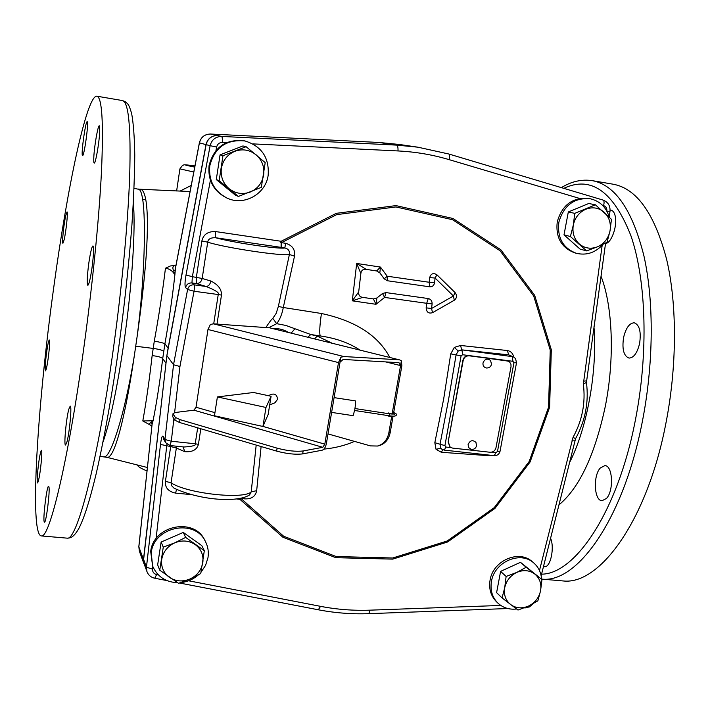<?xml version="1.0" encoding="UTF-8"?>
<svg xmlns="http://www.w3.org/2000/svg" width="710" height="710" viewBox="0 0 710 710"><rect width="100%" height="100%" fill="white"/><g stroke="black" fill="none" stroke-linecap="round" stroke-linejoin="round"><path stroke-width="1.06" d="M82.795 355.213C67.627 463.399 49.443 537.825 41.571 535.943C29.039 536.254 37.47 404.132 53.862 286.583C67.264 187.875 86.7 94.918 96.888 96.196C102.071 97.412 103.607 122.422 101.494 171.234C99.072 219.772 92.051 289.609 82.795 355.213M48.937 486.891C50.144 491.222 46.132 523.057 44.481 522.214L44.109 521.459C42.999 516.56 46.94 485.534 48.582 486.252L48.937 486.891M68.826 409.2L70.183 406.155C72.1 405.073 69.544 433.127 66.873 442.188L65.586 445.028C63.678 445.924 66.181 418.483 68.826 409.2M88.785 263.277C90.374 252.565 91.759 246.778 92.939 245.917C93.995 247.515 93.676 254.899 91.98 268.06C90.374 278.781 88.998 284.541 87.836 285.34C86.78 283.68 87.099 276.323 88.785 263.277M93.826 156.937C94.332 145.896 98.015 124.951 99.329 125.794L99.728 131.705C99.249 142.781 95.495 164.01 94.226 163.043C93.755 162.874 93.631 160.833 93.826 156.937M82.52 155.517C80.798 155.268 85.555 120.709 87.179 121.703L87.197 121.712C89.007 121.392 84.171 156.706 82.564 155.543L82.52 155.517M64.148 239.749L62.933 243.237C61.779 243.761 63.802 224.058 65.764 215.574L67.024 211.917C68.187 211.296 66.119 231.38 64.148 239.749M48.2 358.23C47.073 366.076 46.168 370.292 45.484 370.86C44.845 369.431 45.209 363.369 46.576 352.657C47.694 344.82 48.599 340.596 49.301 339.983C49.94 341.359 49.576 347.438 48.2 358.23M41.588 458.269C40.372 471.83 39.032 480.058 37.577 482.969C37.106 482.773 37.053 480.049 37.408 474.804C38.624 461.358 39.955 453.193 41.411 450.291C41.872 450.459 41.934 453.122 41.588 458.269M137.11 336.7C140.172 315.249 144.245 282.615 146.145 256.354C147.946 230.013 147.822 211.083 145.763 199.572L142.666 199.315C145.94 219.532 144.858 278.551 137.101 336.7L134.341 355.603C124.587 416.095 110.378 457.915 104.272 456.823L103.864 456.778M142.666 199.315C141.778 193.67 140.607 190.351 139.151 189.357L134.039 188.381M106.393 457.187L106.811 457.293C114.23 459.885 125.271 417.409 134.341 355.603M151.159 425.503L142.799 420.959C146.091 402.916 149.207 381.137 152.144 355.621L154.292 341.146C158.987 315.249 162.705 290.94 165.457 268.238L170.391 265.966L175.965 265.363M217.003 324.088L221.484 295.085C221.706 289.334 218.174 284.648 210.888 281.036C210.133 284.417 208.554 286.236 206.148 286.494C215.742 290.337 219.772 293.017 218.236 294.535L194.043 291.242C194.513 287.772 194.513 285.633 194.052 284.834C190.679 284.692 188.532 286.245 187.6 289.494L194.043 291.242L179.941 366.493L173.533 364.754L164.951 439.499L163.149 436.233C162.208 435.328 161.33 438.061 160.495 444.433L146.455 567.183L146.979 571.674L144.139 563.926L143.624 559.498L166.868 355.586L143.491 559.471L138.849 546.878L152.073 424.482L138.823 546.664L139.364 551.217L138.823 546.682M144.618 565.222L143.491 559.471M185.559 287.568C186.481 284.346 188.612 282.802 191.957 282.944L192.357 276.696L186.011 275.018C184.857 281.79 184.707 285.97 185.559 287.568L187.6 289.494L173.533 364.754L166.868 355.586L206.122 144.636C207.666 138.787 211.411 135.752 217.349 135.512L210.515 134.03L378.909 142.47L399.357 144.476L378.874 142.462L396.792 145.124L221.68 136.427C215.583 136.604 211.731 139.692 210.124 145.692L206.122 144.636M142.799 420.959L153.058 420.79C156.608 402.961 159.821 382.228 162.705 358.594L164.915 343.835L168.128 348.104L166.868 355.586M168.128 348.104L205.98 144.627C207.56 138.725 211.349 135.681 217.349 135.512L221.68 136.427C222.239 136.897 222.478 138.894 222.399 142.408C219.346 142.497 217.411 144.05 216.612 147.059L215.973 150.467M151.257 422.193L152.073 424.482L153.058 420.79L151.257 422.193C149.038 423.675 148.985 424.775 151.106 425.494L150.467 425.308M160.495 444.433L170.693 446.563L165.421 481.318C164.906 487.637 168.297 491.568 175.583 493.104L176.533 489.456M389.825 357.476C378.235 335.493 355.435 320.831 321.435 313.492L283.299 307.51L294.508 256.168L289.387 254.491C289.875 250.994 288.366 248.82 284.843 247.976L281.089 247.364L281.142 241.285L215.583 231.566C207.888 231.327 203.317 234.469 201.871 241.001L196.368 277.255L196.368 283.556L191.957 282.944L194.052 284.834L206.148 286.494L196.368 283.556C199.43 283.503 201.365 281.808 202.181 278.462L192.357 276.696L210.4 180.251M215.583 231.566C215.121 234.992 215.139 237.051 215.645 237.743C210.772 237.539 208.128 239.013 207.71 242.163L202.181 278.462L210.888 281.036M294.508 256.168C295.36 249.565 292.396 245.278 285.597 243.308L284.843 247.976C278.551 249.316 232.623 242.563 215.645 237.743L281.089 247.364L281.941 242.385L336.691 214.624L395.931 206.947L452.536 219.709L500.097 250.763L533.698 296.008L550.241 350.11L548.537 407.229L529.163 461.535L494.231 507.659L447.22 540.984L392.728 557.989L336.212 556.551L283.636 536.227L240.894 498.42M323.902 449.128C335.12 448.001 345.317 445.418 354.494 441.389M241.267 498.34L244.648 498.873C251.517 499.183 255.529 496.45 256.674 490.654L261.111 446.528M285.597 243.308L280.814 242.527M490.663 455.261L487.859 455.625L441.363 452.288L436.055 449.341L434.822 442.703L443.688 398.913L450.735 353.873L454.329 347.394L460.586 345.468L507.286 350.527C510.747 351.104 512.886 353.287 513.712 357.068L508.786 354.867L507.286 350.527M387.332 280.743L387.163 276.208L380.436 267.067L356.695 263.454L352.302 300.827L375.989 304.297L384.616 297.419L426.71 303.303L426.151 307.865C426.524 312.222 428.654 313.829 432.541 312.666L454.285 300.241C456.921 298.076 457.196 295.529 455.092 292.591L436.916 274.779C433.384 272.613 430.97 273.545 429.674 277.583L429.168 282.26L387.163 276.208L384.234 278.852L379.832 272.871L380.436 267.067L376.69 270.963L366.191 269.374L356.695 263.454L360.858 273.536L358.692 291.925C358.408 295.103 359.766 296.922 362.766 297.375L373.389 298.937L376.921 297.978L382.486 293.541L385.956 292.591L428.254 298.546C430.899 299.212 432.186 300.996 432.115 303.907L431.547 308.486L453.433 295.999L435.088 278.054L434.573 282.749C433.97 285.571 432.337 286.929 429.692 286.813L387.332 280.743L384.234 278.852M321.435 313.492C319.695 325.65 319.296 333.141 320.237 335.954L310.767 334.517L285.855 325.437L276.678 323.671C279.855 319.589 282.056 314.202 283.299 307.51L278.364 306.427L289.387 254.491C282.234 256.363 224.564 247.701 207.71 242.163L201.871 241.001M360.005 350.119C349.16 342.894 335.901 338.173 320.237 335.954L317.299 336.123L310.767 334.517L307.838 337.25M288.686 332.529C283.592 329.484 278.498 328.224 273.385 328.748M256.674 490.654L251.207 491.915L256.186 445.081M244.648 498.873L244.879 497.382M249.379 495.083L251.207 491.915C243.246 499.76 186.703 493.45 171.057 482.8L171.554 485.649L174.03 488.16C200.06 500.39 238.24 503.008 249.885 494.675L249.379 495.083M176.346 446.191L176.355 447.992L170.693 446.563L170.853 445.614M156.067 538.695L166.93 444.274M165.554 442.632L169.921 445.516L171.296 441.229L164.951 439.499L165.554 442.632L163.753 439.339L163.149 436.233M183.144 446.909L184.742 451.675C192.357 452.252 196.918 449.803 198.418 444.327L200.823 428.76M265.851 327.567C269.25 322.322 271.566 319.26 272.8 318.355L276.19 313.341L278.364 306.427M268.628 327.763L276.678 323.671L272.8 318.355M291.198 333.141L294.765 328.978M198.418 444.327L195.223 443.777C196.493 445.33 192.765 446.404 184.059 447.007L169.921 445.516M239.909 498.597L239.918 499.334L236.776 499.023M390.198 432.621L392.976 416.672L391.618 416.894L388.84 432.869L390.198 432.621C388.707 439.579 384.935 443.963 378.874 445.756L377.596 446.013M392.976 416.672L390.145 415.909M389.506 413.282L389.417 413.815M385.645 361.887L400.546 365.588L392.124 413.983L393.482 413.761L401.86 365.694L401.381 360.804L399.695 359.917L270.137 327.949M328.011 433.916L370.425 445.889L377.498 446.031C383.569 444.229 387.349 439.836 388.84 432.869M398.931 362.677L400.546 365.588L401.381 360.804M398.993 362.686L343.134 359.438L340.037 362.207L340.871 357.263L343.844 356.535L398.878 359.784M392.124 413.983L388.237 412.936L388.121 413.619M387.784 415.554L388.689 415.696M391.618 416.894L387.731 415.847M269.285 327.807L213.382 323.831L210.391 324.47L207.977 329.484L196.031 407.238L214.944 412.661M173.16 413.921L175.281 417.347L179.994 419.637L179.559 422.486L174.846 420.178L172.734 416.726L173.062 413.477L175.485 412.466L193.945 410.185L196.031 407.238M172.734 416.726L173.054 413.539M193.945 410.185L322.81 447.309L303.135 450.957C296.061 451.8 287.39 450.868 277.122 448.161L179.994 419.637M179.559 422.486L276.643 451.116L277.122 448.161M340.037 362.207L326.378 443.635C325.579 447.291 324.186 449.483 322.198 450.202L302.655 453.894C295.582 454.755 286.911 453.832 276.643 451.116M322.81 447.309L324.816 444.149L338.492 362.588L340.871 357.263M268.229 395.639L271.921 394.227C275.436 393.562 277.273 395.328 277.441 399.517L274.832 402.818M217.393 396.925L214.455 415.785L262.931 426.461L268.158 414.445L271.087 396.26L253.55 392.488L217.393 396.925L265.984 407.469L271.087 396.26M262.931 426.461L265.984 407.469M334.099 397.627L355.399 400.884C355.79 401.576 355.586 404.514 354.769 409.697L353.154 415.678L331.623 412.395M441.558 449.013L440.741 448.17L440.022 444.336L448.507 399.961L456.113 354.743L458.207 351.024L461.669 349.835L460.586 345.468M441.505 448.977L440.741 448.17L436.055 449.341M448.4 442.286L450.193 447.158L452.51 448.081L490.078 452.261C493.148 452.279 495.127 450.743 496.006 447.637L511.022 366.671L510.96 364.336L509.62 362.002L507.002 360.751L469.212 355.817C466.071 355.737 464.056 357.29 463.168 360.476L448.134 442.082L450.06 447.051M508.387 361.15L468.928 355.657C465.787 355.577 463.772 357.13 462.884 360.316L448.134 442.082M476.011 442.507L475.895 442.33C472.611 439.614 470.02 440.36 468.094 444.549L468.591 447.513L471.094 449.323M490.681 360.636L490.539 360.449C487.22 358.106 484.708 358.949 482.986 362.987C482.747 365.721 483.892 367.389 486.412 367.984L486.652 368.011M491.755 452.155L496.006 452.625L497.479 451.48L513.951 362.774L512.957 361.31L462.592 354.734L461.988 350.003L458.207 351.024L454.329 347.394M512.957 361.31L512.247 356.615L461.669 349.835L508.786 354.867L513.729 357.068L515.575 358.63L516.507 362.783L513.951 362.774M488.063 454.968L487.859 455.625M442.809 449.749L441.363 452.288M379.832 272.871L376.69 270.963M366.191 269.374C363.058 268.957 361.275 270.341 360.858 273.536M434.573 282.749L429.168 282.26L429.692 286.813M429.674 277.583L435.088 278.054L436.916 274.779M455.092 292.591L453.433 295.999L454.285 300.241M432.541 312.666L431.547 308.486L426.151 307.865M428.254 298.546L426.71 303.303L432.115 303.907M382.486 293.541L384.616 297.419L385.956 292.591M376.921 297.978L375.989 304.297L373.389 298.937M362.766 297.375L352.302 300.827L358.692 291.925M205.98 144.627L199.368 142.834L175.512 267.732L174.855 274.947C172.796 271.034 169.663 268.797 165.457 268.238M154.292 341.146C160.025 342.122 163.557 343.019 164.915 343.835C169.149 319.837 172.468 296.878 174.855 274.947L173.799 271.22L175.184 269.791L199.421 142.887C200.974 137.154 204.666 134.199 210.515 134.03L378.838 142.462M175.956 265.433C172.787 265.558 172.069 267.484 173.799 271.22M639.595 343.525C637.252 353.012 633.737 357.867 629.033 358.089C623.691 356.012 621.889 349.116 623.602 337.419C625.918 327.913 629.459 323.041 634.234 322.793C639.515 324.843 641.299 331.748 639.595 343.525M610.094 210.178L611.008 210.195C613.023 210.604 614.434 212.592 615.224 216.159C617.576 225.895 611.381 243.219 605.523 243.53M550.543 538.18C554.803 547.472 550.498 567.716 544.561 566.678L543.505 566.429M606.411 498.5L602.044 500.71C594.137 500.887 592.85 475.789 600.305 467.988L604.867 465.618C612.765 465.343 614.017 490.903 606.411 498.5M541.57 579.111L542.218 579.147C577.408 583.114 623.371 518.895 642.071 422.938C653.697 364.692 654.141 301.572 643.97 256.079C632.433 210.098 615.224 184.955 592.344 180.659L613.307 184.236C636.852 188.647 654.647 213.772 666.69 259.638C677.322 304.989 677.127 367.824 665.412 425.769C646.597 521.22 599.613 585.013 563.403 580.975L560.509 580.727M603.083 244.302C595.495 252.68 586.584 255.68 576.36 253.301L574.709 252.831C561.379 247.755 555.557 237.433 557.235 221.866C562.08 205.048 572.491 197.238 588.457 198.418L590.152 198.738C599.781 200.965 606.136 207.063 609.207 217.02L609.988 211.367C610.414 205.838 608.097 202.066 603.038 200.069L448.986 154.061M576.36 253.301C563.003 248.207 557.164 237.859 558.85 222.248C563.713 205.394 574.15 197.549 590.152 198.738M595.397 204.799L588.741 203.495L568.319 211.962L564.006 234.859L580.061 249.112L586.593 250.896L570.396 236.51L573.298 225.114L574.772 213.364L595.397 204.799L611.461 219.346L609.996 231.007L607.032 242.296L597.563 246.787L586.593 250.896M564.006 234.859L570.396 236.51M568.319 211.962L574.772 213.364M585.83 209.228C592.655 206.681 598.778 207.684 604.201 212.246C609.278 217.207 611.212 223.464 609.996 231.007C608.31 238.471 604.166 243.734 597.563 246.787C590.8 249.361 584.694 248.402 579.236 243.912C574.097 238.995 572.118 232.729 573.298 225.114C574.976 217.579 579.156 212.281 585.83 209.228M516.569 609.011C509.15 609.801 502.849 607.769 497.692 602.914L496.299 601.547C490.779 595.805 488.702 588.652 490.078 580.106C492.971 560.545 519.037 549.291 532.287 561.699L533.769 562.959C538.517 567.139 541.118 572.553 541.57 579.191M497.692 602.914C492.154 597.154 490.078 589.992 491.462 581.419C494.364 561.814 520.492 550.525 533.769 562.959M541.978 579.546L520.457 562.311L500.603 571.381L496.601 592.646L502.059 597.927L504.703 587.773L506.123 576.449L516.782 572.411L526.163 567.272L541.978 579.546L540.567 590.782L537.86 600.855L528.577 606.038L517.989 610.05L502.059 597.927M520.457 562.311L526.163 567.272M500.603 571.381L506.123 576.449M516.782 572.411C523.412 569.642 529.403 570.166 534.728 573.982C539.733 578.197 541.686 583.797 540.567 590.782C538.988 597.731 534.994 602.817 528.577 606.038C522.001 608.834 516.028 608.355 510.659 604.601C505.6 600.429 503.612 594.82 504.703 587.773C506.266 580.771 510.295 575.65 516.782 572.411M177.598 582.732C165.572 582.12 157.247 576.547 152.606 566.021L150.697 551.457C153.378 525.214 194.371 517.04 204.808 540.328L205.474 541.615C208.003 546.602 208.846 551.936 207.994 557.598L205.589 565.329L201.036 572.207M198.409 574.851C193.315 579.298 187.422 581.88 180.739 582.599M152.606 566.021L151.221 552.779C153.91 526.474 195.01 518.264 205.474 541.615M204.329 550.694L201.755 545.591L183.278 532.429L161.126 542.058L157.655 564.867L159.75 570.21L163.273 547.153L174.731 542.839L185.665 537.408L204.329 550.694L200.744 573.556L189.934 579.032L178.556 583.327L159.75 570.21M183.278 532.429L185.665 537.408M161.126 542.058L163.273 547.153M174.731 542.839C182.159 539.893 189.02 540.496 195.294 544.632C201.223 549.185 203.726 555.22 202.811 562.719C201.383 570.166 197.087 575.606 189.934 579.032C182.576 581.996 175.743 581.446 169.424 577.381C163.433 572.872 160.877 566.837 161.747 559.276C163.176 551.75 167.498 546.274 174.731 542.839M245.065 140.979L244.249 140.802C225.647 138.903 213.914 147.183 209.059 165.634C207.773 180.322 213.524 191.025 226.312 197.744L227.067 198.09C243.974 206.282 265.762 194.114 268.167 175.272C269.365 157.673 261.662 146.251 245.065 140.979C226.401 139.071 214.642 147.369 209.769 165.883C208.483 180.615 214.243 191.345 227.067 198.09M246.104 146.695L242.935 145.949L220.056 154.869L216.293 179.568L235.347 195.135L238.409 196.439L219.159 180.704L222.967 155.721L246.104 146.695L265.203 162.608L261.324 187.369L238.409 196.439M216.293 179.568L219.159 180.704M220.056 154.869L222.967 155.721M234.895 151.292C242.563 148.612 249.618 149.774 256.044 154.762C262.105 160.194 264.635 166.974 263.632 175.121C262.096 183.171 257.623 188.807 250.239 192.037C242.642 194.744 235.614 193.644 229.144 188.727C223.011 183.349 220.419 176.559 221.378 168.332C222.913 160.203 227.413 154.514 234.895 151.292M145.763 199.572C144.689 193.928 143.243 190.599 141.405 189.579L138.459 189.064M141.405 189.579L139.151 189.357L141.405 189.579M180.02 191.114L191.238 185.416M66.598 538.1L67.361 538.171C76.778 540.168 96.578 466.292 111.958 358.745C121.357 293.523 128.004 224.04 129.699 175.645C131.022 126.966 128.599 101.938 122.404 100.554L96.888 96.196M103.03 442.019C110.068 421.9 116.928 389.47 123.611 344.749C131.945 288.011 135.867 227.91 133.32 203.095M135.752 346.249L153.103 348.406C158.862 349.205 162.395 350.154 163.699 351.237M152.854 566.642L152.561 569.18L146.455 567.183L143.624 559.498M216.612 147.059L210.124 145.692L186.011 275.018M152.144 355.621C157.913 356.251 161.436 357.245 162.705 358.594L165.883 363.094M526.5 606.961L525.453 607.893M609.988 211.376L606.89 211.19C607.085 208.385 605.985 206.512 603.589 205.58L602.453 205.243M539.476 570.547L573.05 437.342C582.289 420.418 585.715 402.685 583.336 384.137L602.16 245.349M188.585 580.78L320.556 606.349C336.886 609.491 353.376 610.76 370.017 610.165L500.79 605.444M152.561 569.18C152.464 572.011 153.813 573.813 156.608 574.585L158.401 574.931M175.583 493.104L191.354 494.63M281.941 242.385L281.142 241.285L336.291 213.328L395.958 205.607L452.962 218.485L500.852 249.769L534.674 295.333L551.324 349.817L549.602 407.327L530.086 462.006L494.923 508.431L447.602 541.987L392.736 559.125L335.821 557.687L282.882 537.23L239.918 499.334L240.992 498.58M579.555 198.427L449.031 159.608C432.55 154.709 415.545 151.825 398.008 150.946L252.902 143.89M226.534 142.603L222.399 142.408M603.589 205.58C604.379 202.563 604.192 200.717 603.038 200.069L448.915 154.035L417.879 147.183L396.792 145.124C397.715 145.603 398.115 147.538 398.008 150.946M449.031 159.608C449.838 156.475 449.794 154.62 448.915 154.035L417.879 147.183L399.206 144.449M332.236 343.267L317.299 336.123L314.379 338.865M165.421 481.318L171.057 482.8L176.355 447.992L184.742 451.675M156.608 574.585L154.771 578.233M320.556 606.349L318.302 609.784M370.017 610.165L368.818 613.653M179.941 366.493L174.607 412.616M173.906 418.643L171.296 441.229L195.223 443.777L197.682 427.828M213.71 323.849L218.236 294.535L221.484 295.085M175.281 417.347L174.846 420.178M302.655 453.894L303.135 450.957M262.948 426.417L324.816 444.149M338.492 362.588L207.977 329.484M343.844 356.535L213.382 323.831M393.695 412.572C395.985 413.451 396.872 414.223 396.349 414.906C396.233 416.166 393.935 416.468 389.435 415.803L389.728 413.859L354.956 408.552M462.592 354.734L461.092 355.887L450.735 353.873M461.092 355.887L444.921 445.614L434.822 442.703M444.921 445.614L445.942 447.051L444.229 450.113M445.942 447.051L450.912 447.602M496.006 452.625L494.187 455.651C497.284 455.687 499.228 454.231 500.044 451.285L500.053 451.249M497.479 451.48L500.044 451.285L516.507 362.783M571.949 440.12L574.976 440.164M573.05 437.342L575.57 438.665L541.162 575.819M583.336 384.137L586.433 382.388M583.336 381.199L586.451 380.871M569.234 463.213C587.01 428.84 597.518 371.623 593.968 326.733M210.471 134.03L210.497 134.021C204.622 134.199 200.912 137.137 199.368 142.834M600.997 276.128C612.774 306.365 614.833 358.639 605.284 406.439C594.803 455.163 579.307 488.018 558.814 505.005M541.57 574.168C575.26 574.133 617.602 511.591 635.157 421.243C648.638 353.749 646.402 280.548 630.933 235.782C613.396 191.327 591.022 175.512 563.82 188.354M145.932 467.127L147.36 467.597M193.794 172.015L179.914 168.865L182.585 165.288C185.088 165.04 180.597 164.001 194.957 165.936C182.363 164.25 182.292 164.631 194.735 167.099M41.571 535.943L67.361 538.171C69.145 537.701 72.757 539.378 79.112 528C84.25 517.368 88.892 503.567 95.797 475.354C103.11 443.794 110.547 403.36 117.194 358.523C123.753 311.912 128.661 267.351 131.927 224.83C133.666 198.321 134.607 175.068 134.767 155.064C134.483 137.323 133.453 123.513 131.669 113.644C128.652 103.261 127.862 104.21 125.137 101.583L122.404 100.554M100.066 456.388L106.811 457.293L147.369 467.499M144.015 563.9L139.364 551.217M151.026 425.45L151.816 426.39M524.069 607.946L529.403 606.935L533.485 603.518M146.979 571.674C148.425 575.215 151.035 577.408 154.807 578.242L166.868 580.567M179.523 583.008L318.364 609.792C335.049 612.987 351.885 614.274 368.88 613.653L507.845 608.541M399.597 359.89L270.12 327.94M377.498 446.031L378.874 445.756M269.693 404.904L275.267 402.65M389.435 415.803L354.627 410.495M394.414 414.56L394.671 414.081L389.728 413.859M392.168 414.143L389.462 413.513M494.222 455.651L444.265 450.122L441.611 449.057M470.881 449.279C473.818 449.732 475.718 448.551 476.587 445.72L475.895 442.33M486.412 367.984C489.101 368.073 490.805 366.83 491.533 364.248L490.539 360.449M575.57 438.665C585.315 420.826 588.945 402.082 586.442 382.45L605.594 243.051M592.344 180.659C581.783 179.071 571.461 181.387 561.37 187.618M542.218 579.147L563.403 580.975M140.349 189.25L190.067 191.531M147.005 470.943C140.713 468.369 137.554 466.381 137.536 464.997M176.63 190.963L179.905 168.882"/></g></svg>
